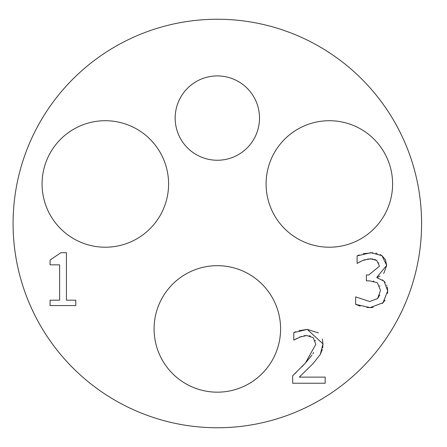 <?xml version="1.0" encoding="UTF-8"?>
<svg xmlns="http://www.w3.org/2000/svg" width="447" height="447" viewBox="0 0 447 447"><rect width="100%" height="100%" fill="white"/><g stroke="black" fill="none" stroke-linecap="round" stroke-linejoin="round"><path stroke-width="0.67" d="M59.635 264.847L50.064 264.847L50.064 260.02L60.96 252.678L66.424 252.678L66.424 300.177L75.783 300.177L75.783 305.558L50.064 305.558L50.064 300.177L59.635 300.177L59.635 264.847M322.309 349.504L320.27 354.443L313.218 363.456L299.294 377.123L325.181 377.123L325.181 383.235L292.673 383.235L292.673 375.759L296.327 372.29M322.337 339.005L323.002 343.894L322.656 347.967M299.082 330.674L307.285 329.411L318.337 332.875M301.569 336.373L293.785 340.089L293.785 332.574L295.802 331.724M296.652 338.496L295.199 339.402M301.68 367.026L305.402 363.07L315.828 344.279L313.218 337.658L306.771 335.518L303.921 335.786M310.358 336.055L309.268 335.764M315.325 340.877L315.141 340.391M292.673 375.759L305.402 363.07L311.967 355.097M312.827 353.812L313.632 352.471M306.771 335.518L299.294 337.189M293.785 332.574L307.285 329.411L323.002 343.894L320.27 354.443L313.218 363.456L299.294 377.123M360.176 306.1L355.656 304.362L355.656 296.886L369.624 301.496L377.609 298.551L380.514 290.349L377.352 282.705L369.406 280.822L366.417 280.822L366.417 274.972L368.769 274.972L379.492 266.133L376.715 260.405L374.715 259.411M372.943 258.986L367.624 259.014M376.715 260.405L370.306 258.785L362.746 260.45L357.108 263.395L357.108 255.924L359.215 254.969M378.86 262.97L378.721 262.691M364.97 259.673L362.746 260.45M360.757 261.389L359.774 261.948M363.232 253.712L372.938 252.739M357.108 255.924L370.859 252.678L381.967 255.667L385.47 259.746L386.666 265.406L384.062 272.748M373.832 281.23L373.122 281.102M375.826 253.103L377.123 253.404M380.146 254.566L381.967 255.667L386.666 265.406L376.927 277.196L376.927 277.704L378.296 278.051M379.866 286.08L379.682 285.627M377.609 298.551L379.821 294.947M383.805 273.05L383.465 273.43M379.956 276.123L376.927 277.196M382.386 279.816L385.219 282.465M376.927 277.704L384.018 281.124L387.689 290.863L387.493 293.612M386.666 285.007L386.873 285.538M387.292 286.963L387.689 290.863L383.034 302.736L382.258 303.485M385.074 300.144L383.034 302.736L370.049 307.609L366.886 307.452M373.223 307.407L370.049 307.609L355.656 304.362M259.511 118.081A42.169 42.169 0 0 1 196.255 154.601A42.169 42.169 0 0 1 196.255 81.561A42.169 42.169 0 0 1 259.511 118.081M280.593 328.919A63.25 63.25 0 0 1 185.717 383.699A63.25 63.25 0 0 1 185.717 274.145A63.25 63.25 0 0 1 280.593 328.919M168.586 183.968A63.25 63.25 0 0 1 73.705 238.743A63.25 63.25 0 0 1 73.705 129.189A63.25 63.25 0 0 1 168.586 183.968M392.606 183.968A63.25 63.25 0 0 1 297.724 238.743A63.25 63.25 0 0 1 297.724 129.189A63.25 63.25 0 0 1 392.606 183.968M421.594 223.5A204.251 204.251 0 0 1 115.214 400.389A204.251 204.251 0 0 1 115.214 46.611A204.251 204.251 0 0 1 421.594 223.5"/></g></svg>
